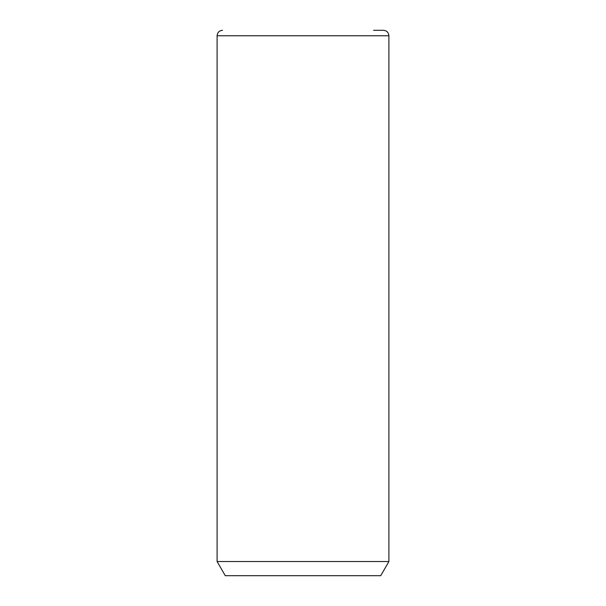 <?xml version="1.0" encoding="UTF-8"?>
<svg xmlns="http://www.w3.org/2000/svg" width="606" height="606" viewBox="0 0 606 606"><rect width="100%" height="100%" fill="white"/><g stroke="black" fill="none" stroke-linecap="round" stroke-linejoin="round"><path stroke-width="0.91" d="M388.9 561.527L380.719 575.7L225.28 575.7L217.1 561.527L388.9 561.527L388.9 35.754C388.575 32.444 386.757 30.626 383.446 30.3L373.599 30.3M217.1 561.527L217.1 35.754L388.9 35.754M217.1 35.754C217.425 32.444 219.243 30.626 222.553 30.3"/></g></svg>
